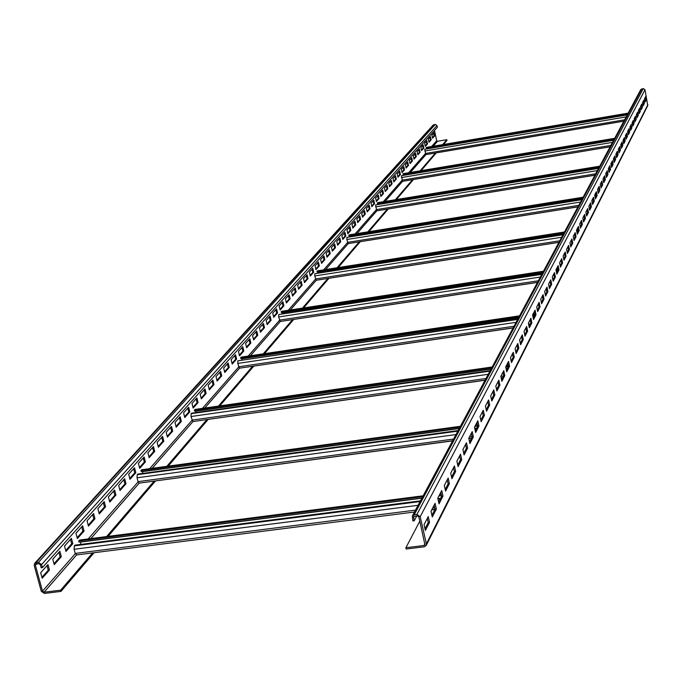 <?xml version="1.0" encoding="UTF-8"?>
<svg xmlns="http://www.w3.org/2000/svg" width="682" height="682" viewBox="0 0 682 682"><rect width="100%" height="100%" fill="white"/><g stroke="black" fill="none" stroke-linecap="round" stroke-linejoin="round"><path stroke-width="1.02" d="M42.412 567.629L41.568 564.551L38.431 562.394L34.637 563.375L34.194 565.48L41.278 591.294L44.398 593.442L60.988 591.405L60.655 590.177L44.066 592.215L42.506 591.141L35.421 565.327L35.643 564.27L38.772 563.622L40.34 564.705L41.184 567.791L42.412 567.629L437.367 127.287L436.992 125.556L435.304 124.397L433.164 125.053L34.637 563.375M433.488 133.314L434.05 135.906L432.49 137.67M429.907 137.321L430.47 139.938L428.876 141.728M426.267 141.396L426.838 144.03L425.218 145.854M422.567 145.53L423.147 148.182L421.493 150.049M418.808 149.733L419.396 152.41L417.708 154.303M414.988 154.004L415.585 156.698L413.863 158.633M411.11 158.343L411.706 161.054L409.959 163.032M407.171 162.751L407.776 165.487L405.986 167.499M403.164 167.235L403.77 169.997L401.954 172.043M399.089 171.796L399.703 174.575L397.845 176.664M394.946 176.425L395.569 179.23L393.667 181.361M390.735 181.139L391.357 183.961L389.422 186.143M386.447 185.939L387.078 188.778L385.108 191.003M382.082 190.815L382.73 193.679L380.718 195.947M377.649 195.768L378.297 198.667L376.242 200.977M373.139 200.823L373.796 203.739L371.699 206.1M368.544 205.955L369.209 208.897L367.069 211.309M363.873 211.19L364.538 214.157L362.355 216.612M359.116 216.509L359.789 219.502L357.556 222.017M354.265 221.931L354.955 224.949L352.671 227.515M349.329 227.447L350.028 230.49L347.701 233.116M344.308 233.073L345.007 236.143L342.628 238.819M339.184 238.802L339.9 241.897L337.471 244.633M333.975 244.633L334.692 247.754L332.202 250.55M328.656 250.584L329.38 253.73L326.84 256.585M323.242 256.637L323.976 259.816L321.375 262.74M317.718 262.817L318.46 266.023L315.809 269.015M312.083 269.117L312.842 272.348L310.122 275.409M306.346 275.545L307.105 278.802L304.325 281.93M300.489 282.092L301.256 285.391L298.418 288.588M294.513 288.776L295.297 292.101L292.382 295.374M288.409 295.596L289.211 298.955L286.227 302.305M282.186 302.561L282.996 305.945L279.944 309.381M275.835 309.662L276.653 313.089L273.533 316.601M269.347 316.925L270.174 320.378L266.986 323.976M262.723 324.334L263.567 327.82L260.294 331.503M255.963 331.904L256.807 335.425L253.457 339.201M249.049 339.636L249.91 343.191L246.475 347.061M241.982 347.539L242.86 351.128L239.331 355.1M234.761 355.62L235.648 359.243L232.033 363.318M227.37 363.881L228.274 367.547L224.566 371.716M219.826 372.329L220.738 376.029L216.936 380.309M212.093 380.965L213.023 384.716L209.127 389.107M204.191 389.814L205.137 393.599L201.13 398.1M196.101 398.868L197.055 402.687L192.946 407.316M187.814 408.134L188.786 411.996L184.566 416.745M179.332 417.623L180.321 421.527L175.982 426.403M170.645 427.341L171.642 431.288L167.192 436.31M161.736 437.307L162.759 441.297L158.181 446.454M152.606 447.511L153.646 451.552L148.94 456.846M143.254 457.98L144.303 462.064L139.469 467.511M133.655 468.722L134.729 472.848L129.75 478.457M123.809 479.736L124.9 483.913L119.776 489.685M113.698 491.04L114.815 495.268L109.538 501.202M103.323 502.643L104.457 506.922L99.026 513.034M92.667 514.56L93.818 518.9L88.225 525.191M81.721 526.811L82.897 531.193L77.134 537.689M70.468 539.394L71.67 543.835L65.728 550.527M58.899 552.335L60.118 556.836L53.989 563.733M47.007 565.651L48.243 570.203L41.926 577.313M60.988 591.405L94.099 552.718M108.08 536.384L155.539 480.921M168.19 466.138L208.198 419.396M219.749 405.901L253.832 366.081M264.454 353.668L293.754 319.432M303.584 307.94L328.98 278.273M338.127 267.583L360.284 241.692M368.843 231.701L388.297 208.965M396.327 199.579L413.505 179.511M421.075 170.671L436.31 152.862M443.471 144.499L446.983 140.39L446.838 139.699L437.52 141.285L436.685 140.705L434.477 130.509M106.605 536.572L154.149 481.108M166.826 466.326L206.902 419.583M218.47 406.08L252.613 366.26M263.252 353.847L292.604 319.611M302.458 308.119L327.889 278.444M337.061 267.753L359.252 241.863M367.828 231.863L387.316 209.127M395.364 199.741L412.576 179.664M420.155 170.824L435.423 153.007M442.592 144.652L446.838 139.699M60.655 590.177L92.607 552.906M405.892 547.731L423.991 545.506L424.946 544.858L418.85 516.862L417.205 515.737L413.565 516.7L414.204 520.784L412.857 520.954L412.329 516.027L414.213 514.774L416.907 514.433L420.197 516.692L426.386 543.886L426.199 545.498L424.289 546.802L406.182 549.019L405.892 547.731L419.831 521.159M640.594 106.699L641.472 106.545M635.368 119.197L634.413 119.359M621.873 144.831L620.773 145.01M606.878 173.237L605.88 173.399M590.118 204.89L589.529 204.984M552.932 279.995L554.415 277.105L555.395 276.96L553.187 281.274L552.284 276.926L554.509 272.638L555.395 276.96M529.547 325.459L528.874 325.553M502.711 377.649L501.151 377.871M471.577 438.185L468.841 438.552M435.039 509.232L431.825 509.642M412.329 516.027L640.799 89.547L643.279 88.558L645.002 89.743L647.747 105.625L426.199 545.498M645.743 96.392L646.357 99.606L645.181 101.899L644.558 98.668L645.743 96.392M643.765 100.203L644.388 103.442L643.194 105.778L642.572 102.522L643.765 100.203M641.762 104.082L642.393 107.347L641.174 109.717L640.543 106.435L641.762 104.082M639.725 108.02L640.355 111.302L639.119 113.715L638.48 110.407L639.725 108.02M637.653 112.019L638.292 115.335L637.031 117.781L636.391 114.457L637.653 112.019M635.547 116.093L636.187 119.427L634.916 121.925L634.26 118.566L635.547 116.093M633.399 120.228L634.055 123.595L632.76 126.127L632.103 122.743L633.399 120.228M631.225 124.431L631.882 127.832L630.56 130.407L629.904 126.988L631.225 124.431M629.009 128.71L629.674 132.138L628.335 134.755L627.662 131.311L629.009 128.71M626.758 133.067L627.431 136.511L626.059 139.179L625.385 135.709L626.758 133.067M624.465 137.491L625.147 140.969L623.757 143.68L623.075 140.185L624.465 137.491M622.137 141.992L622.819 145.505L621.404 148.258L620.714 144.737L622.137 141.992M619.759 146.579L620.449 150.108L619.017 152.921L618.318 149.367L619.759 146.579M617.346 151.242L618.045 154.805L616.579 157.661L615.88 154.081L617.346 151.242M614.891 155.99L615.599 159.579L614.107 162.495L613.391 158.88L614.891 155.99M612.385 160.824L613.101 164.447L611.583 167.405L610.867 163.765L612.385 160.824M609.844 165.743L610.561 169.4L609.017 172.41L608.293 168.744L609.844 165.743M607.244 170.756L607.977 174.439L606.4 177.516L605.667 173.808L607.244 170.756M604.602 175.862L605.343 179.579L603.741 182.708L602.999 178.965L604.602 175.862M601.916 181.062L602.658 184.813L601.021 187.993L600.271 184.225L601.916 181.062M599.171 186.357L599.921 190.142L598.259 193.39L597.5 189.587L599.171 186.357M596.375 191.753L597.134 195.572L595.437 198.888L594.67 195.043L596.375 191.753M593.528 197.26L594.295 201.113L592.564 204.489L591.788 200.61L593.528 197.26M590.621 202.869L591.405 206.757L589.64 210.201L588.856 206.288L590.621 202.869M587.662 208.59L588.447 212.511L586.648 216.024L585.855 212.076L587.662 208.59M584.644 214.421L585.437 218.385L583.604 221.957L582.803 217.976L584.644 214.421M581.558 220.371L582.368 224.369L580.493 228.018L579.683 224.003L581.558 220.371M578.421 226.441L579.231 230.482L577.322 234.199L576.503 230.149L578.421 226.441M575.216 232.639L576.034 236.714L574.091 240.516L573.255 236.415L575.216 232.639M571.942 238.964L572.778 243.073L570.783 246.952L569.947 242.818L571.942 238.964M568.6 245.418L569.444 249.569L567.415 253.525L566.563 249.356L568.6 245.418M565.19 252.008L566.043 256.202L563.971 260.243L563.11 256.031L565.19 252.008M561.704 258.734L562.573 262.971L560.451 267.105L559.581 262.843L561.704 258.734M558.14 265.613L559.018 269.884L556.853 274.113L555.975 269.808L558.14 265.613M550.792 279.816L551.695 284.181L549.428 288.588L548.524 284.206L550.792 279.816M546.99 287.156L547.902 291.564L545.591 296.073L544.671 291.64L546.99 287.156M543.111 294.667L544.031 299.117L541.661 303.729L540.732 299.245L543.111 294.667M539.13 302.339L540.067 306.84L537.655 311.555L536.708 307.028L539.13 302.339M535.072 310.191L536.018 314.734L533.546 319.568L532.582 314.99L535.072 310.191M530.911 318.23L531.875 322.825L529.334 327.761L528.371 323.14L530.911 318.23M526.649 326.448L527.629 331.094L525.038 336.158L524.049 331.478L526.649 326.448M522.293 334.871L523.282 339.568L520.63 344.751L519.624 340.02L522.293 334.871M517.826 343.498L518.832 348.246L516.112 353.549L515.098 348.775L517.826 343.498M513.256 352.33L514.279 357.129L511.483 362.568L510.46 357.735L513.256 352.33M508.567 361.383L509.607 366.243L506.743 371.809L505.703 366.925L508.567 361.383M503.768 370.667L504.816 375.577L501.884 381.289L500.827 376.345L503.768 370.667M498.84 380.181L499.906 385.142L496.905 391.008L495.823 386.003L498.84 380.181M493.785 389.933L494.876 394.963L491.79 400.973L490.699 395.91L493.785 389.933M488.602 399.95L489.71 405.031L486.539 411.203L485.431 406.08L488.602 399.95M483.282 410.223L484.408 415.372L481.16 421.706L480.026 416.523L483.282 410.223M477.826 420.777L478.96 425.986L475.627 432.49L474.476 427.247L477.826 420.777M472.217 431.612L473.368 436.889L469.941 443.573L468.773 438.262L472.217 431.612M466.454 442.746L467.63 448.083L464.101 454.954L462.916 449.574L466.454 442.746M460.529 454.195L461.723 459.6L458.099 466.659L456.897 461.211L460.529 454.195M454.434 465.959L455.653 471.433L451.927 478.696L450.7 473.18L454.434 465.959M448.168 478.065L449.412 483.606L445.576 491.083L444.323 485.49L448.168 478.065M441.723 490.52L442.985 496.129L439.038 503.828L437.767 498.167L441.723 490.52M435.09 503.342L436.369 509.028L432.303 516.947L431.007 511.219L435.09 503.342M428.253 516.547L429.558 522.31L425.372 530.468L424.051 524.663L428.253 516.547M645.198 97.441L645.632 99.725L646.357 99.606M645.632 99.725L645.002 100.962M643.22 101.268L643.663 103.57L643.015 104.823M641.208 105.147L641.651 107.466L640.986 108.753M639.162 109.094L639.614 111.43L638.932 112.743M637.09 113.11L637.542 115.463L636.843 116.81M634.976 117.185L635.436 119.555L634.72 120.944M632.828 121.328L633.297 123.723L632.564 125.138M630.645 125.548L631.114 127.96L630.373 129.41M628.429 129.836L628.898 132.265L628.139 133.749M626.17 134.192L626.647 136.647L625.863 138.165M623.877 138.634L624.354 141.097L623.553 142.657M621.541 143.143L622.027 145.633L621.2 147.235M619.162 147.738L619.657 150.245L618.813 151.881M616.741 152.41L617.244 154.942L616.375 156.621M614.277 157.167L614.78 159.716L613.894 161.438M611.771 162.009L612.283 164.584L611.37 166.348M609.222 166.937L609.734 169.537L608.804 171.344M606.622 171.958L607.142 174.575L606.187 176.433M603.979 177.073L604.499 179.716L603.519 181.617M601.277 182.282L601.805 184.95L600.808 186.902M598.532 187.593L599.069 190.278L598.037 192.281M595.727 193.006L596.273 195.717L595.216 197.763M592.88 198.513L593.425 201.25L592.343 203.355M589.964 204.14L590.518 206.902L589.41 209.059M586.997 209.868L587.56 212.656L586.418 214.873M583.971 215.717L584.542 218.521L583.366 220.798M580.885 221.676L581.456 224.514L580.263 226.85M577.739 227.762L578.319 230.618L577.083 233.022M574.525 233.969L575.114 236.859L573.843 239.322M571.252 240.303L571.84 243.218L570.544 245.75M567.901 246.765L568.498 249.714L567.168 252.314M564.483 253.372L565.088 256.347L563.716 259.015M560.988 260.115L561.61 263.116L560.195 265.861M557.424 267.003L558.047 270.038L556.597 272.86M553.784 274.045L554.415 277.105M550.059 281.231L550.698 284.334L549.163 287.31M546.248 288.588L546.896 291.717L545.319 294.786M542.361 296.107L543.017 299.27L541.397 302.424M538.379 303.797L539.044 306.994L537.373 310.233M534.304 311.665L534.978 314.896L533.264 318.23M530.136 319.713L530.826 322.978L529.053 326.414M525.873 327.957L526.572 331.256L524.748 334.794M521.508 336.388L522.207 339.721L520.332 343.37M517.033 345.032L517.749 348.4L515.814 352.159M512.455 353.881L513.179 357.291L511.185 361.162M507.758 362.952L508.491 366.396L506.445 370.386M502.949 372.244L503.691 375.731L501.577 379.848M498.013 381.775L498.772 385.304L496.59 389.55M492.95 391.553L493.725 395.125L491.475 399.499M487.758 401.587L488.542 405.193L486.215 409.712M482.43 411.885L483.223 415.534L480.827 420.197M476.957 422.448L477.767 426.148L475.294 430.964M471.339 433.309L472.157 437.051L469.6 442.021M465.567 444.459L466.403 448.253L463.76 453.385M459.634 455.926L460.478 459.762L457.75 465.073M453.53 467.716L454.391 471.594L451.569 477.085M447.256 479.838L448.134 483.768L445.21 489.454M440.794 492.31L441.689 496.3L438.671 502.174M434.144 505.157L435.056 509.198L431.928 515.277M427.299 518.388L428.228 522.48L424.988 528.78M422.704 496.667L78.711 540.945L80.067 540.153M441.237 494.279L439.668 494.484M441.518 495.524L438.961 495.848M421.97 498.039L79.027 542.122L78.711 540.945M81.022 544.381L80.365 541.951M440.683 498.261L437.87 498.619M420.462 500.852L74.986 545.157L74.364 545.864L74.099 549.266L75.216 553.417L76.759 554.747M623.877 121.14L425.849 154.626L424.75 149.273L627.321 114.712M402.542 181.335L610.117 146.818L402.542 181.335L401.383 175.717L613.749 140.04M594.926 175.189L376.788 210.84L375.56 204.95L598.719 168.104M577.969 206.834L348.17 243.627L346.84 239.527L346.865 237.43L581.968 199.366M558.967 242.298L316.192 280.276L314.752 275.963L314.803 273.721L563.196 234.412M537.527 282.331L280.217 321.486L278.657 316.96L278.725 314.555L542.002 273.976M513.128 327.872L239.45 368.195L237.745 363.421L237.847 360.821L517.885 318.98M485.132 380.138L192.861 421.57L190.986 416.523L191.131 413.701L191.591 413.181L490.213 370.641M452.669 440.734L139.102 483.137L138.037 481.654L137.039 477.784L137.235 474.698L137.773 474.101L458.125 430.555M627.585 114.218L426.327 148.369L426.514 147.406M640.355 111.302L638.71 111.575M628.028 113.391L426.173 147.662M434.067 132.666L434.741 135.795L432.601 138.199L431.919 135.062L434.067 132.666M430.487 136.673L431.169 139.819L428.995 142.265L428.313 139.102L430.487 136.673M426.847 140.739L427.537 143.911L425.329 146.391L424.639 143.211L426.847 140.739M423.155 144.865L423.854 148.062L421.612 150.586L420.913 147.38L423.155 144.865M419.404 149.068L420.103 152.282L417.827 154.848L417.12 151.617L419.404 149.068M415.594 153.331L416.301 156.579L413.983 159.179L413.275 155.922L415.594 153.331M411.715 157.67L412.431 160.935L410.078 163.586L409.362 160.304L411.715 157.67M407.776 162.077L408.501 165.368L406.114 168.062L405.381 164.754L407.776 162.077M403.77 166.553L404.503 169.869L402.073 172.606L401.34 169.272L403.77 166.553M399.703 171.105L400.445 174.447L397.973 177.235L397.231 173.876L399.703 171.105M395.56 175.734L396.31 179.102L393.795 181.941L393.045 178.548L395.56 175.734M391.357 180.44L392.107 183.842L389.558 186.723L388.791 183.305L391.357 180.44M387.078 185.231L387.836 188.658L385.236 191.582L384.469 188.147L387.078 185.231M382.721 190.099L383.489 193.552L380.846 196.535L380.07 193.066L382.721 190.099M378.288 195.061L379.073 198.539L376.379 201.574L375.594 198.07L378.288 195.061M373.779 200.099L374.571 203.611L371.835 206.697L371.042 203.168L373.779 200.099M369.192 205.231L369.994 208.769L367.206 211.914L366.405 208.36L369.192 205.231M364.52 210.457L365.33 214.02L362.492 217.226L361.682 213.637L364.52 210.457M359.772 215.776L360.582 219.374L357.7 222.63L356.874 219.016L359.772 215.776M354.93 221.19L355.757 224.813L352.816 228.129L351.98 224.489L354.93 221.19M350.002 226.705L350.838 230.363L347.837 233.738L347.002 230.064L350.002 226.705M344.981 232.315L345.825 236.006L342.773 239.45L341.921 235.742L344.981 232.315M339.866 238.044L340.719 241.76L337.616 245.264L336.755 241.522L339.866 238.044M334.657 243.866L335.518 247.626L332.356 251.189L331.486 247.421L334.657 243.866M329.346 249.808L330.224 253.593L326.993 257.233L326.115 253.423L329.346 249.808M323.933 255.861L324.82 259.68L321.529 263.388L320.634 259.552L323.933 255.861M318.417 262.033L319.312 265.886L315.962 269.671L315.058 265.792L318.417 262.033M312.791 268.324L313.703 272.22L310.276 276.074L309.364 272.161L312.791 268.324M307.053 274.744L307.974 278.665L304.487 282.604L303.558 278.657L307.053 274.744M301.205 281.291L302.135 285.247L298.58 289.262L297.642 285.281L301.205 281.291M295.238 287.966L296.176 291.964L292.544 296.056L291.598 292.041L295.238 287.966M289.142 294.777L290.097 298.818L286.397 302.996L285.434 298.938L289.142 294.777M282.928 301.734L283.9 305.809L280.114 310.071L279.134 305.971L282.928 301.734M276.585 308.835L277.565 312.944L273.704 317.3L272.715 313.166L276.585 308.835M270.106 316.081L271.095 320.233L267.156 324.683L266.151 320.506L270.106 316.081M263.482 323.481L264.497 327.675L260.464 332.219L259.45 327.999L263.482 323.481M256.722 331.043L257.745 335.28L253.627 339.926L252.596 335.663L256.722 331.043M249.817 338.766L250.857 343.046L246.645 347.794L245.605 343.489L249.817 338.766M242.758 346.669L243.815 350.991L239.51 355.834L238.453 351.486L242.758 346.669M235.546 354.734L236.611 359.107L232.212 364.06L231.138 359.67L235.546 354.734M228.172 362.986L229.254 367.402L224.753 372.466L223.662 368.033L228.172 362.986M220.627 371.434L221.727 375.884L217.123 381.067L216.015 376.583L220.627 371.434M212.903 380.062L214.02 384.571L209.314 389.874L208.189 385.339L212.903 380.062M205.009 388.902L206.143 393.446L201.326 398.876L200.176 394.298L205.009 388.902M196.928 397.938L198.078 402.542L193.142 408.1L191.983 403.471L196.928 397.938M188.65 407.197L189.818 411.851L184.771 417.537L183.586 412.857L188.65 407.197M180.176 416.676L181.361 421.382L176.186 427.213L174.984 422.482L180.176 416.676M171.489 426.395L172.699 431.143L167.397 437.119L166.178 432.337L171.489 426.395M162.597 436.344L163.825 441.152L158.386 447.273L157.15 442.43L162.597 436.344M153.476 446.548L154.72 451.407L149.153 457.682L147.892 452.788L153.476 446.548M144.124 457L145.394 461.919L139.682 468.355L138.403 463.402L144.124 457M134.533 467.733L135.829 472.703L129.972 479.301L128.668 474.297L134.533 467.733M124.695 478.73L126.017 483.76L119.998 490.537L118.677 485.473L124.695 478.73M114.602 490.026L115.94 495.115L109.768 502.071L108.412 496.948L114.602 490.026M104.235 501.628L105.599 506.777L99.257 513.921L97.884 508.729L104.235 501.628M93.587 513.537L94.977 518.746L88.464 526.086L87.066 520.835L93.587 513.537M82.65 525.771L84.065 531.048L77.373 538.584L75.949 533.273L82.65 525.771M71.414 538.345L72.846 543.682L65.966 551.44L64.517 546.06L71.414 538.345M59.854 551.269L61.32 556.683L54.245 564.653L52.761 559.206L59.854 551.269M47.962 564.568L49.462 570.05L42.182 578.251L40.673 572.735L47.962 564.568M434.741 135.795L434.05 135.906M431.169 139.819L430.47 139.938M427.537 143.911L426.838 144.03M423.854 148.062L423.147 148.182M420.103 152.282L419.396 152.41M416.301 156.579L415.585 156.698M412.431 160.935L411.706 161.054M408.501 165.368L407.776 165.487M404.503 169.869L403.77 169.997M400.445 174.447L399.703 174.575M396.31 179.102L395.569 179.23M392.107 183.842L391.357 183.961M387.836 188.658L387.078 188.778M383.489 193.552L382.73 193.679M379.073 198.539L378.297 198.667M374.571 203.611L373.796 203.739M369.994 208.769L369.209 208.897M365.33 214.02L364.538 214.157M360.582 219.374L359.789 219.502M355.757 224.813L354.955 224.949M350.838 230.363L350.028 230.49M345.825 236.006L345.007 236.143M340.719 241.76L339.9 241.897M335.518 247.626L334.692 247.754M330.224 253.593L329.38 253.73M324.82 259.68L323.976 259.816M319.312 265.886L318.46 266.023M313.703 272.22L312.842 272.348M307.974 278.665L307.105 278.802M302.135 285.247L301.256 285.391M296.176 291.964L295.297 292.101M290.097 298.818L289.211 298.955M283.9 305.809L282.996 305.945M277.565 312.944L276.653 313.089M271.095 320.233L270.174 320.378M264.497 327.675L263.567 327.82M257.745 335.28L256.807 335.425M250.857 343.046L249.91 343.191M243.815 350.991L242.86 351.128M236.611 359.107L235.648 359.243M229.254 367.402L228.274 367.547M221.727 375.884L220.738 376.029M214.02 384.571L213.023 384.716M206.143 393.446L205.137 393.599M198.078 402.542L197.055 402.687M189.818 411.851L188.786 411.996M181.361 421.382L180.321 421.527M172.699 431.143L171.642 431.288M163.825 441.152L162.759 441.297M154.72 451.407L153.646 451.552M145.394 461.919L144.303 462.064M135.829 472.703L134.729 472.848M126.017 483.76L124.9 483.913M115.94 495.115L114.815 495.268M105.599 506.777L104.457 506.922M94.977 518.746L93.818 518.9M84.065 531.048L82.897 531.193M72.846 543.682L71.67 543.835M61.32 556.683L60.118 556.836M49.462 570.05L48.243 570.203M614.073 139.443L403.122 174.686L403.335 173.663M403.693 175.112L403.548 174.609M626.255 137.406L625.735 137.491M626.63 136.553L625.59 136.732M614.533 138.582L402.96 173.944M599.103 167.388L377.47 203.756L377.726 202.673M378.126 204.285L377.956 203.679M611.924 165.283L611.191 165.402M612.248 164.405L611.029 164.601M599.589 166.485L377.299 202.98M582.428 198.505L348.988 236.049L349.295 234.889M349.738 236.697L349.542 235.963M595.949 196.331L594.96 196.493M596.213 195.419L594.789 195.649M582.939 197.558L348.8 235.23M563.75 233.38L317.173 272.127L316.968 271.265L317.531 270.873M318.025 272.911L317.795 272.033M577.526 232.161L576.929 232.255M578.055 231.13L576.742 231.343M578.234 230.184L576.563 230.448M564.287 232.374L316.968 271.265M542.667 272.732L281.393 312.688L281.18 311.776L281.828 311.342M282.391 313.652L282.109 312.578M557.22 271.649L556.376 271.777M557.859 270.404L556.145 270.669M557.919 269.424L556.026 269.714M543.239 271.666L281.18 311.776M518.704 317.471L240.874 358.638L240.635 357.666L241.402 357.163M242.033 359.806L241.692 358.51M534.108 316.584L532.957 316.755M534.884 315.075L532.668 315.399M534.807 314.052L532.932 314.325M519.3 316.346L240.635 357.666M491.202 368.8L194.592 411.11L194.327 410.078L195.248 409.498M195.956 412.559L195.546 410.973M507.579 368.169L506.018 368.391M508.482 366.336L505.805 366.72M508.252 365.262L506.428 365.526M491.841 367.607L194.327 410.078M459.336 428.287L141.225 471.603L140.944 470.503L142.044 469.83M142.87 473.41L142.35 471.45M476.812 428.015L474.706 428.296M477.69 425.781L475.047 426.148M477.434 424.639L475.704 424.869M460.018 427.009L140.944 470.503M414.204 520.784L416.864 515.78M643.663 103.57L644.388 103.442M641.651 107.466L642.393 107.347M637.542 115.463L638.292 115.335M635.436 119.555L636.187 119.427M633.297 123.723L634.055 123.595M631.114 127.96L631.882 127.832M628.898 132.265L629.674 132.138M626.647 136.647L627.431 136.511M624.354 141.097L625.147 140.969M622.027 145.633L622.819 145.505M619.657 150.245L620.449 150.108M617.244 154.942L618.045 154.805M614.78 159.716L615.599 159.579M612.283 164.584L613.101 164.447M609.734 169.537L610.561 169.4M607.142 174.575L607.977 174.439M604.499 179.716L605.343 179.579M601.805 184.95L602.658 184.813M599.069 190.278L599.921 190.142M596.273 195.717L597.134 195.572M593.425 201.25L594.295 201.113M590.518 206.902L591.405 206.757M587.56 212.656L588.447 212.511M584.542 218.521L585.437 218.385M581.456 224.514L582.368 224.369M578.319 230.618L579.231 230.482M575.114 236.859L576.034 236.714M571.84 243.218L572.778 243.073M568.498 249.714L569.444 249.569M565.088 256.347L566.043 256.202M561.61 263.116L562.573 262.971M558.047 270.038L559.018 269.884M550.698 284.334L551.695 284.181M546.896 291.717L547.902 291.564M543.017 299.27L544.031 299.117M539.044 306.994L540.067 306.84M534.978 314.896L536.018 314.734M530.826 322.978L531.875 322.825M526.572 331.256L527.629 331.094M522.207 339.721L523.282 339.568M517.749 348.4L518.832 348.246M513.179 357.291L514.279 357.129M508.491 366.396L509.607 366.243M503.691 375.731L504.816 375.577M498.772 385.304L499.906 385.142M493.725 395.125L494.876 394.963M488.542 405.193L489.71 405.031M483.223 415.534L484.408 415.372M477.767 426.148L478.96 425.986M472.157 437.051L473.368 436.889M466.403 448.253L467.63 448.083M460.478 459.762L461.723 459.6M454.391 471.594L455.653 471.433M448.134 483.768L449.412 483.606M441.689 496.3L442.985 496.129M435.056 509.198L436.369 509.028M428.228 522.48L429.558 522.31M41.568 564.551L436.992 125.556M38.431 562.394L435.304 124.397M35.976 562.701L433.923 124.635M423.991 545.506L424.946 543.631M414.213 514.774L641.83 88.813M416.907 514.433L643.279 88.558M420.197 516.692L645.002 89.743M426.386 543.886L647.874 104.721M441.092 493.657L440.026 493.794M423.07 495.976L79.334 540.246M441.552 495.669L438.876 496.019M421.877 498.201L80.408 542.096M440.325 498.96L438.006 499.25M420.086 501.551L74.364 545.864M418.066 505.319L74.099 549.266M434.715 507.672L432.712 507.928M415.491 510.119L75.216 553.417M433.189 146.246L437.52 141.285M410.317 172.469L425.883 154.626L623.86 121.174M385.04 201.437L402.585 181.327M356.967 233.611L376.831 210.84M325.604 269.552L348.229 243.619M290.336 309.969L316.26 280.259M250.388 355.757L280.293 321.478M204.762 408.041L239.544 368.186M152.163 468.329L192.98 421.553M90.851 538.601L139.256 483.12M44.066 592.215L76.589 554.935M635.138 118.029L634.482 118.139M624.593 119.81L425.304 153.51M638.667 111.354L639.571 111.2L638.667 111.379M628.148 113.169L426.378 147.431M627.346 114.661L426.838 148.676M627.201 114.934L424.75 149.273M637.448 114.994L636.528 115.156M626.144 116.912L424.767 151.029M42.506 591.141L75.293 553.673M88.183 538.942L138.105 481.893M149.682 468.67L191.957 420.359M202.443 408.373L238.632 367.027M248.214 356.072L279.467 320.361M288.281 310.284L315.502 279.177M323.66 269.859L347.539 242.57M355.126 233.909L376.2 209.817M383.293 201.719L401.996 180.338M408.646 172.742L425.346 153.663M431.604 146.519L436.685 140.705M35.421 565.327L36.726 563.886M610.876 145.411L401.962 180.176M624.226 140.415L623.152 140.594M612.504 142.376L401.391 177.576M613.621 140.287L401.383 175.717M613.834 139.887L403.667 174.984M626.587 136.34L625.547 136.519M614.661 138.335L403.181 173.688M595.684 173.774L376.166 209.647M609.546 168.599L608.301 168.804M597.389 170.585L375.552 206.919M598.574 168.377L375.56 204.95M611.694 165.726L611.268 165.794M598.864 167.823L378.075 204.054M612.197 164.166L610.987 164.362M599.734 166.212L377.547 202.699M578.754 205.367L347.496 242.391M593.169 199.996L592.01 200.184M580.544 202.025L346.84 239.527M581.806 199.673L346.865 237.43M595.727 196.766L595.036 196.876M582.198 198.939L349.653 236.33M596.162 195.154L594.738 195.384M583.101 197.251L349.082 234.923M574.253 238.53L573.707 238.615M559.777 240.789L315.459 278.989M574.781 235.213L573.801 235.367M561.67 237.268L314.752 275.963M563.008 234.753L314.803 273.721M577.842 231.548L576.819 231.71M563.528 233.798L317.906 272.382M578.166 229.885L576.503 230.149M564.466 232.042L317.283 270.916M553.724 278.444L552.633 278.606M538.354 280.779L279.415 320.156M553.972 274.974L553.238 275.093M540.349 277.054L278.657 316.96M557.024 272.033L556.444 272.127M541.789 274.36L278.725 314.555M557.654 270.805L556.222 271.018M542.454 273.124L282.212 312.919M557.85 269.083L556.222 269.33M543.443 271.283L281.53 311.384M530.374 323.856L528.576 324.12M513.989 326.269L238.572 366.814M516.104 322.322L237.745 363.421M533.887 317.028L533.034 317.147M517.655 319.423L237.847 360.821M534.697 315.442L532.736 315.732M518.508 317.838L241.786 358.826M534.722 313.66L533.154 313.891M519.539 315.911L241.027 357.223M503.555 376.004L500.835 376.396M486.01 378.493L191.898 420.138M488.261 374.299L190.986 416.523M507.323 368.681L506.112 368.851M489.94 371.153L191.131 413.701M508.363 366.652L505.72 367.027M491.031 369.124L195.632 411.246M508.158 364.81L506.683 365.023M492.114 367.104L194.788 409.567M472.055 436.557L469.48 436.906M453.564 439.055L138.037 481.654M455.968 434.57L137.039 477.784M476.505 428.603L474.825 428.833M457.801 431.143L137.235 474.698M477.741 426.02L474.911 426.403M459.199 428.543L142.419 471.671M477.323 424.102L476.01 424.281M460.333 426.421L141.472 469.907M413.463 517.544L414.204 516.155M441.058 493.495L440.12 493.615M423.172 495.797L79.683 540.042M434.945 509.42L431.732 509.829M414.477 512.02L76.401 554.96M635.368 119.231L634.422 119.384M628.165 113.135L426.438 147.389M621.873 144.865L620.773 145.044M626.587 136.315L625.539 136.485M614.687 138.301L403.25 173.646M606.886 173.271L605.855 173.441M594.9 175.231L376.788 210.84M612.189 164.123L610.978 164.328M599.751 166.169L377.632 202.648M590.126 204.932L589.504 205.035M577.944 206.885L348.17 243.627M596.153 195.112L594.73 195.333M583.127 197.209L349.175 234.864M558.933 242.357L316.192 280.276M578.157 229.834L576.537 230.09M564.5 231.982L317.403 270.848M537.484 282.408L280.217 321.486M557.842 269.015L556.256 269.254M543.477 271.214L281.666 311.299M529.505 325.553L528.891 325.638M513.077 327.965L239.45 368.195M534.705 313.584L533.196 313.805M519.582 315.826L241.206 357.112M502.651 377.768L501.176 377.973M485.073 380.249L192.861 421.57M508.133 364.708L506.743 364.913M492.174 366.993L195.001 409.439M471.501 438.33L468.866 438.688M452.592 440.879L139.102 483.137M477.289 423.982L476.079 424.144M460.41 426.284L141.745 469.753"/></g></svg>
